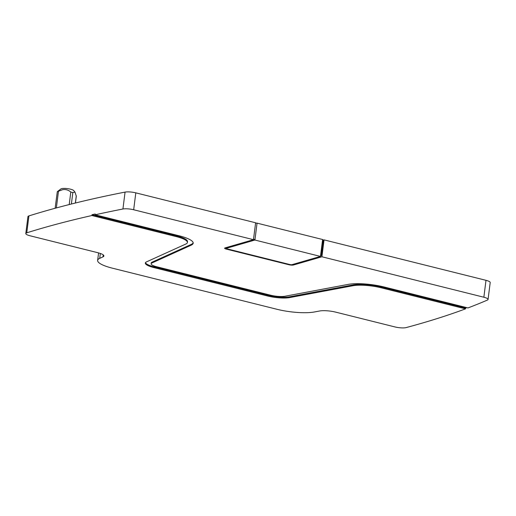 <?xml version="1.0" encoding="UTF-8"?>
<svg xmlns="http://www.w3.org/2000/svg" width="516" height="516" viewBox="0 0 516 516"><rect width="100%" height="100%" fill="white"/><g stroke="black" fill="none" stroke-linecap="round" stroke-linejoin="round"><path stroke-width="0.77" d="M226.073 247.615L226.485 248.273L254.917 240.043L257.058 223.138L322.61 239.514L323.235 240.108L324.048 239.869L485.995 280.323L483.86 297.229A8.333 1.896 -172.8 0 1 488.065 299.454A8.333 1.896 -172.8 0 1 487.427 300.054A1290.664 293.307 -172.8 0 1 467.96 307.936L383.949 286.948A27.916 6.34 -172.8 0 0 348.19 284.393L284.987 296.236A11.249 2.554 -172.8 0 1 270.577 295.204L156.793 266.785A11.249 2.554 -172.8 0 1 151.117 263.786A11.249 2.554 -172.8 0 1 151.917 262.992L191.197 245.177A27.916 6.34 -172.8 0 0 193.19 243.217A27.916 6.34 -172.8 0 0 179.104 235.78L95.138 214.804L95.241 213.998A1290.664 293.307 -172.8 0 0 92.003 214.72L91.9 215.527A1290.664 293.307 -172.8 0 0 26.768 232.819A8.333 1.896 -172.8 0 0 25.8 233.548A8.333 1.896 -172.8 0 0 30.005 235.767L97.582 252.647A12.5 2.838 -172.8 0 1 103.884 255.975A12.5 2.838 -172.8 0 1 102.994 256.858L99.717 258.342A29.16 6.631 -172.8 0 0 97.634 260.393A29.16 6.631 -172.8 0 0 112.353 268.165L277.04 309.303A29.16 6.631 -172.8 0 0 314.399 311.974L319.675 310.987A12.5 2.838 -172.8 0 1 335.684 312.128L394.972 326.938A8.333 1.896 -172.8 0 0 406.144 327.589A1290.664 293.307 -172.8 0 0 465.509 308.858L465.613 308.052A1290.664 293.307 -172.8 0 0 466.735 307.626M253.575 238.908L254.917 240.043L320.468 256.42L322.61 239.514M488.065 299.454L490.2 282.549A8.333 1.896 -172.8 0 0 485.995 280.323M324.048 239.869L321.913 256.775L293.475 265.005A3.335 0.755 7.2 0 1 288.966 264.753L226.298 249.099A3.335 0.755 7.2 0 1 224.615 248.215A3.335 0.755 7.2 0 1 225.04 247.912L253.479 239.682L255.614 222.777L135.805 192.849A8.333 1.896 -172.8 0 0 125.066 192.1A1290.664 293.307 -172.8 0 0 28.909 215.914A8.333 1.896 -172.8 0 0 27.935 216.643L25.8 233.548M257.058 223.138L255.581 223.054M226.485 248.273A1.664 0.381 -172.8 0 0 226.305 248.519A1.664 0.381 -172.8 0 0 227.111 248.867L289.779 264.521A1.664 0.381 -172.8 0 0 292.037 264.644L320.468 256.42L321.3 255.401L323.235 240.108M135.805 192.849L133.67 209.754L253.479 239.682M133.67 209.754A8.333 1.896 -172.8 0 0 122.931 209.006A1290.664 293.307 -172.8 0 0 95.138 214.804M321.913 256.775L483.86 297.229M74.981 192.133L73.73 190.591A6.663 1.516 -172.8 0 0 63.752 188.411A6.663 1.516 -172.8 0 0 60.862 188.966L57.302 191.681L62.584 189.701C65.603 189.166 68.338 189.946 70.802 192.029L72.84 192.539L74.981 192.133L76.303 196.228M57.302 191.681L55.135 208.264M193.184 242.804A27.916 6.34 -172.8 0 1 191.301 244.371L152.02 262.186A11.249 2.554 -172.8 0 0 151.22 262.979L151.117 263.786M92.003 214.72L176.362 235.799A22.078 5.018 -172.8 0 1 187.501 241.681L187.405 242.481A22.078 5.018 -172.8 0 0 176.259 236.599L176.362 235.799M145.473 262.663A17.08 3.883 -172.8 0 0 154.052 266.798L267.836 295.223A17.08 3.883 -172.8 0 0 289.715 296.784L352.918 284.948A22.078 5.018 -172.8 0 1 381.208 286.967L465.613 308.052M187.405 242.481A22.078 5.018 -172.8 0 1 185.825 244.036L146.55 261.851A17.08 3.883 -172.8 0 0 145.331 263.057A17.08 3.883 -172.8 0 0 153.949 267.604L267.733 296.029A17.08 3.883 -172.8 0 0 289.618 297.59L352.815 285.754A22.078 5.018 -172.8 0 1 381.105 287.773L465.509 308.858M91.9 215.527L176.259 236.599M125.066 192.1L122.931 209.006M28.909 215.914L26.768 232.819M103.239 254.904L102.994 256.858M100.33 253.466L99.717 258.342M293.475 265.005L293.578 264.198M56.36 207.929L58.456 191.346M69.221 204.562L70.802 192.029M71.389 204.014L72.84 192.539M75.368 203.02L76.284 195.803M226.298 249.099L226.369 248.57M381.105 287.773L381.208 286.967M288.966 264.753L289.025 264.334M191.301 244.371L191.197 245.177M151.917 262.992L152.02 262.186M154.052 266.798L153.949 267.604M267.733 296.029L267.836 295.223M289.715 296.784L289.618 297.59M352.815 285.754L352.918 284.948M98.582 252.911L97.634 260.393M75.446 203.001L76.31 196.177M226.305 248.519L225.66 247.732"/></g></svg>
